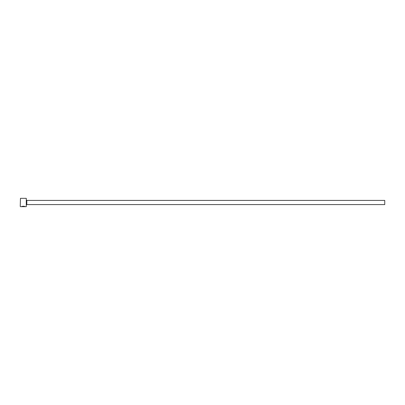 <?xml version="1.0" encoding="UTF-8"?>
<svg xmlns="http://www.w3.org/2000/svg" width="405" height="405" viewBox="0 0 405 405"><rect width="100%" height="100%" fill="white"/><g stroke="black" fill="none" stroke-linecap="round" stroke-linejoin="round"><path stroke-width="0.61" d="M21.875 206.621L21.875 206.515C23.191 206.201 24.194 206.216 24.887 206.56L24.887 206.666C24.199 206.322 23.191 206.307 21.875 206.621L21.379 206.661C22.796 206.11 24.098 206.115 25.282 206.666L25.029 206.56M26.29 198.334L26.29 206.666L26.29 198.334L20.458 198.334L20.25 206.459L20.458 198.334M26.811 200.419L384.75 200.419L384.75 204.581L26.811 204.581L26.811 200.419L26.497 200.105M21.379 206.661L23.52 206.661M21.597 206.555L21.875 206.555M26.29 206.666L25.282 206.666M24.887 206.666L20.458 206.666M26.811 204.581L26.497 204.895"/></g></svg>
